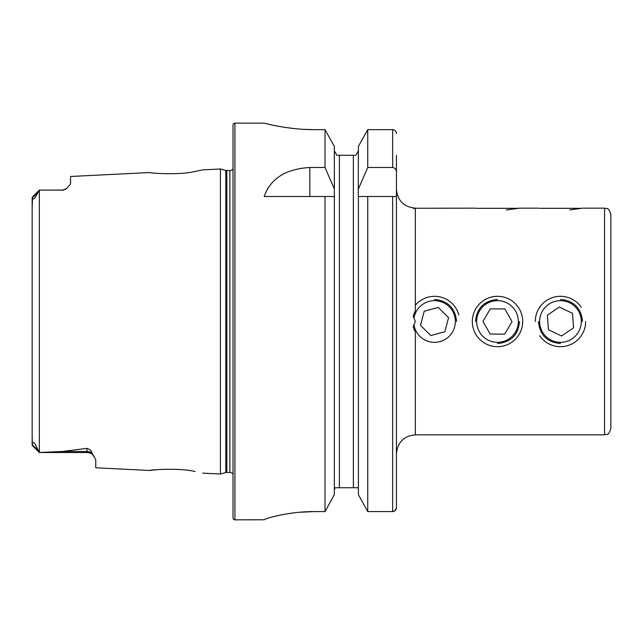 <?xml version="1.0" encoding="UTF-8"?>
<svg xmlns="http://www.w3.org/2000/svg" width="643" height="643" viewBox="0 0 643 643"><rect width="100%" height="100%" fill="white"/><g stroke="black" fill="none" stroke-linecap="round" stroke-linejoin="round"><path stroke-width="0.96" d="M413.963 324.844A20.841 20.841 0 0 0 439.997 341.61A20.841 20.841 0 0 0 433.446 300.691A20.841 20.841 0 0 0 413.963 318.156M430.818 335.558L444.852 331.748L448.565 317.682L438.245 307.442L424.211 311.252L420.498 325.318L430.818 335.558M458.837 314.893A25.19 25.19 0 0 0 415.33 305.2M476.367 208.324L518.644 208.324M32.15 434.781L32.343 444.86C31.981 442.898 32.769 442.368 34.698 443.276L39.392 452.519L62.291 451.482L86.934 448.364C90.116 449.425 91.748 450.936 91.836 452.881L95.751 459.689L95.751 467.774L149.698 470.475C148.509 469.888 179.895 467.654 195.006 471.536L195.078 471.552M179.196 469.535L176.431 469.358M202.706 473.127L220.428 474.02L225.83 472.573L225.83 170.427L220.428 168.98L202.706 169.873L194.974 171.464C179.952 175.346 148.485 173.112 149.698 172.525L70.561 176.487L70.561 183.946L66.567 188.648A8.817 8.817 0 0 1 61.744 190.079L39.392 190.079L34.577 198.478C33.042 199.25 32.367 198.96 32.544 197.61L32.15 208.219M413.152 208.155L415.33 208.67L415.33 310.69L413.152 316.155L415.33 321.5L413.152 326.845L415.33 332.31L415.33 434.845L604.557 434.845C606.622 433.695 608.222 436.782 610.85 428.551L610.85 214.449C608.222 206.218 606.622 209.305 604.557 208.155L604.557 434.845M538.432 321.5C539.726 334.874 547.072 342.229 560.471 343.539M497.505 343.539C510.896 342.229 518.242 334.882 519.544 321.5M94.151 456.297L93.926 456A8.817 8.817 0 0 0 86.934 452.559L39.392 452.519M32.222 197.248L39.336 190.135L39.327 452.447M39.392 190.079L61.744 190.079M66.567 188.648L61.744 190.376M220.428 474.02L220.428 168.98M225.83 472.573A3.778 3.778 0 0 1 226.802 472.444L226.802 170.556A3.778 3.778 0 0 1 225.83 170.427M226.802 472.444L229.881 472.444L229.881 170.556L226.802 170.556M229.881 472.444A3.778 3.778 0 0 1 233.023 474.132M229.881 170.556A3.778 3.778 0 0 0 233.023 168.868M234.912 123.143A1.889 1.889 0 0 0 233.023 125.031L233.023 517.969A1.889 1.889 0 0 0 234.912 519.857L234.912 123.143L264.201 123.143C263.59 122.926 287.517 129.806 314.572 129.645L325.012 129.645L334.344 146.411L325.012 129.645L325.012 167.485L334.344 188.946L334.344 146.411M325.012 167.485L309.822 167.485C285.669 168.956 270.462 178.633 264.201 196.501L325.012 196.501L325.012 511.587L334.344 494.652L325.012 511.587L314.572 511.587C287.469 511.426 263.654 519.118 264.201 519.761L234.912 519.857M497.505 299.461C484.115 300.763 476.768 308.11 475.466 321.5M582.51 321.5C581.208 308.11 573.861 300.763 560.471 299.461M456.57 321.5C455.26 308.101 447.914 300.755 434.531 299.461M157.455 469.631L149.698 470.475M32.15 403.531L32.15 422.99M38.066 450.237L32.343 444.86L32.15 445.253L32.15 197.505M392.656 196.501L396.434 196.501L396.434 507.64C396.249 509.995 394.987 511.314 392.656 511.587L367.732 511.587L367.732 196.501L392.656 196.501L392.656 511.587L395.357 510.405M358.4 494.652L367.732 511.587L358.4 494.652L358.4 196.501L367.732 196.501L358.239 196.501L358.4 146.411L367.732 129.645L358.4 146.411M334.344 494.652L334.344 188.946M325.012 196.501L334.344 196.501L325.012 196.501M396.434 321.5L396.434 453.741C397.559 442.263 403.852 435.97 415.33 434.845M358.4 188.946L367.732 167.485L392.656 167.485C395.172 168.048 396.434 169.68 396.434 172.38L396.434 155.26M396.434 172.38L396.434 196.501M395.373 510.381L396.434 507.64L396.434 361.173M396.434 133.551C396.241 131.212 394.979 129.91 392.656 129.645L367.732 129.645L367.732 167.485M355.917 155.26L358.4 150.727L355.917 155.26L354.309 155.26M358.4 490.287L358.247 488.985M357.789 487.74L334.963 487.74L334.344 490.287M353.361 487.74L353.361 155.26L336.828 155.26L334.344 150.727L336.828 155.26M338.17 155.26L339.383 155.26L339.383 487.74M334.344 490.263L334.497 488.993M268.051 124.083L272.616 125.112M272.825 125.16L278.982 126.374M286.577 127.611L295.161 128.664M304.798 129.396L314.572 129.645M264.201 519.745L265.165 519.198M266.435 518.724L268.002 518.21M272.817 516.835L278.925 515.381M286.545 513.926L295.145 512.704M299.863 512.23L314.572 511.587M475.466 208.155L413.505 208.26M506.258 209.972L519.544 208.155L538.432 208.155M569.947 209.915L582.51 208.155L604.557 208.155M539.332 208.324L581.61 208.324M543.255 333.243A20.841 20.841 0 0 0 572.214 338.716A20.841 20.841 0 0 0 577.687 309.757A20.841 20.841 0 0 0 548.728 304.284A20.841 20.841 0 0 0 543.255 333.243M539.662 335.694A25.19 25.19 0 0 0 585.66 321.5M561.564 336L573.58 327.809L572.487 313.302L559.386 307L547.37 315.191L548.463 329.698L561.564 336M581.28 307.306A25.19 25.19 0 0 0 535.281 321.5M476.664 321.339A20.841 20.841 0 0 0 497.336 342.341A20.841 20.841 0 0 0 518.338 321.661A20.841 20.841 0 0 0 497.666 300.659A20.841 20.841 0 0 0 476.664 321.339M472.316 321.5A25.19 25.19 0 0 0 497.401 346.69A25.19 25.19 0 0 0 522.687 321.701M490.135 334.038L504.675 334.151L512.045 321.613L504.876 308.961L490.328 308.849L482.957 321.387L490.135 334.038M522.695 321.5A25.19 25.19 0 0 0 497.602 296.31A25.19 25.19 0 0 0 472.316 321.299M91.836 452.881A8.817 8.287 0 0 0 86.934 451.482L86.934 448.364M86.934 452.559L86.934 451.482L62.291 451.482M392.656 167.485L392.656 129.645M309.822 167.485L309.822 196.501M32.544 197.61L37.342 193.101M415.33 208.155C403.852 207.03 397.559 200.737 396.434 189.259M32.166 445.334L39.392 452.559M92.528 454.561L93.315 455.292"/></g></svg>

